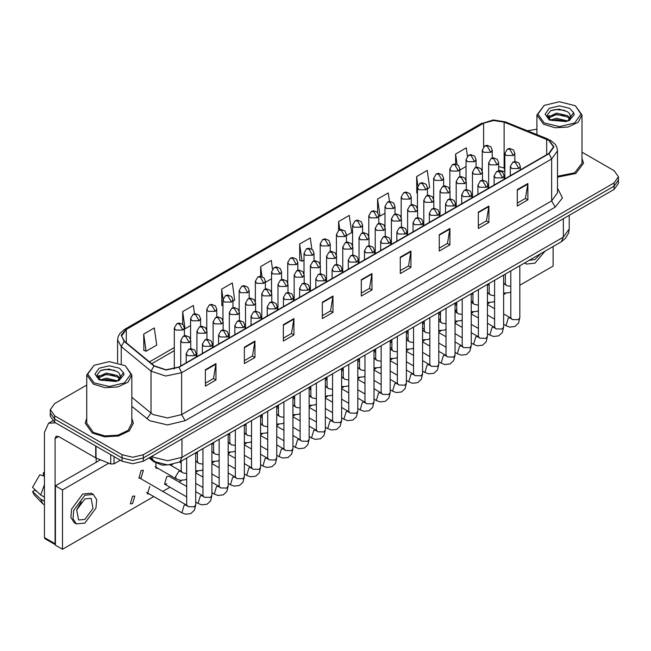 <?xml version="1.0" encoding="UTF-8"?>
<svg xmlns="http://www.w3.org/2000/svg" width="651" height="651" viewBox="0 0 651 651"><rect width="100%" height="100%" fill="white"/><g stroke="black" fill="none" stroke-linecap="round" stroke-linejoin="round"><path stroke-width="0.98" d="M504.834 171.726L503.784 171.319M172.523 464.562L162.205 465.139L153.693 461.714L149.087 457.913M86.738 418.341L85.232 423.174L92.279 433.005L104.599 436.805L118.506 436.015L129.305 430.897L133.357 423.174L131.852 418.341L133.357 423.174L129.305 430.897L118.506 436.015L104.599 436.805L92.279 433.005L85.232 423.174L86.738 418.341M548.826 140.356L553.521 146.906L548.826 153.457L178.773 367.107L166.029 369.784L154.287 365.87L124.504 341.311L121.607 335.997L126.302 329.455L483.612 123.161L493.556 120.484L504.151 122.128L548.826 140.356M549.11 140.193L504.387 121.94L493.523 120.256L483.327 122.998L126.017 329.292L121.265 335.175L124.178 341.45L153.961 366L165.997 370.012L179.049 367.27L549.11 153.62L553.928 146.906L549.11 140.193M86.738 385.042L54.708 403.53L50.306 409.674L50.306 416.217L54.708 422.361L122.054 461.242L122.054 457.97L132.69 460.509L143.326 457.97L614.048 186.202L618.45 180.058L614.048 186.202L143.326 457.97L132.69 460.509L122.054 457.97L54.708 419.081L122.054 457.97L122.054 454.691L132.69 457.238L143.326 454.691L614.048 182.923L618.45 176.787L614.048 170.643L582.018 152.155M50.306 412.946L54.708 419.081L50.306 412.946M205.358 369.727L205.358 386.1L215.986 379.956L215.986 363.584L205.358 369.727M205.358 383.195L213.544 378.459L215.986 363.584M213.471 378.508L215.986 379.956M244.345 347.211L244.345 363.584L254.98 357.448L254.98 341.075L244.345 347.211M244.345 360.678L252.531 355.951L254.98 341.075M252.466 355.991L254.98 357.448M283.331 324.703L283.331 341.075L293.967 334.931L293.967 318.567L283.331 324.703M283.331 338.17L291.526 333.442L293.967 318.567M291.453 333.483L293.967 334.931M322.326 302.194L322.326 318.567L332.962 312.423L332.962 296.05L322.326 302.194M322.326 315.662L330.513 310.934L332.962 296.05M330.448 310.975L332.962 312.423M517.276 189.636L517.276 206.009L527.912 199.865L527.912 183.501L517.276 189.636M517.276 203.104L525.471 198.376L527.912 183.501M525.398 198.417L527.912 199.865M478.29 212.145L478.29 228.517L488.917 222.382L488.917 206.009L478.29 212.145M478.29 225.612L486.476 220.884L488.917 206.009M486.403 220.925L488.917 222.382M439.295 234.661L439.295 251.034L449.931 244.89L449.931 228.517L439.295 234.661M439.295 248.129L447.489 243.401L449.931 228.517M447.416 243.441L449.931 244.89M400.308 257.169L400.308 273.542L410.944 267.398L410.944 251.034L400.308 257.169M400.308 270.637L408.494 265.909L410.944 251.034M408.421 265.95L410.944 267.398M361.313 279.678L361.313 296.05L371.949 289.915L371.949 273.542L361.313 279.678M361.313 293.145L369.508 288.417L371.949 273.542M369.434 288.458L371.949 289.915M557.533 177.129L575.777 173.483L583.524 163.279L582.018 158.445L583.524 163.279L575.777 173.483L557.533 177.129M536.904 129.232L527.465 130.778M50.306 409.674L54.708 415.81L122.054 454.691M232.977 301.047L234.694 300.062L232.293 282.957L221.657 289.093L221.828 305.368M194.47 313.798L193.306 305.465L182.671 311.601L182.671 324.296M143.676 334.118L146.076 351.223L156.712 345.079L154.311 327.974L143.676 334.118L143.847 350.393M346.422 235.556L351.662 232.529L349.261 215.424L338.634 221.56L338.634 230.316M389.453 201.436L388.256 192.908L377.621 199.051L377.621 212.503M427.447 188.774L429.644 187.504L427.243 170.399L416.616 176.543L416.786 192.81M467.402 156.199L466.238 147.891L455.602 154.027L455.602 164.036M272.484 269.026L271.28 260.441L260.652 266.584L260.652 276.26M311.837 249.073L310.275 237.932L299.639 244.076L299.81 260.343M299.639 244.076L302.04 261.181L303.984 260.058M302.04 261.181L299.639 260.278M338.634 221.56L339.781 229.746M377.621 199.051L380.021 216.156L385.01 213.276M380.021 216.156L378.833 215.709M417.421 193.054L416.616 192.745M416.616 176.543L417.885 185.608M459.858 170.057L466.043 166.493M455.602 154.027L457.075 164.5M265.388 282.339L271.573 278.766M260.652 266.584L262.044 276.545M222.951 305.791L221.657 305.303M221.657 289.093L223.049 299.004M182.671 311.601L185.071 328.714L190.54 325.549M185.071 328.714L184.363 328.446M146.076 351.223L143.676 350.328M122.054 461.242L132.69 463.789L143.326 461.242L614.048 189.474L618.45 183.33L618.45 176.787M113.99 456.587L113.99 463.854L120.28 460.216M55.457 422.792L48.581 423.207L44.431 432.386L44.431 537.58L55.066 543.715L55.066 438.53L56.1 436.235L58.606 436.479L95.673 457.881L95.673 446.008M55.416 544.765L44.952 538.727L44.431 537.58M96.177 462.308L96.177 458.109M55.066 543.715L55.416 544.741M113.99 463.854L110.784 464.017L95.673 457.881M557.533 176.258L574.711 172.873L582.018 163.279L582.018 114.983L575.411 105.771L559.461 101.719L544.22 105.364L537.905 114.161L544.22 122.966L559.461 126.611L574.703 122.966L581.017 114.161L575.411 105.771M544.22 105.364L536.904 114.983L543.512 124.195L555.059 127.759L568.095 127.01L578.218 122.217L582.018 114.983M570.626 117.4L569.511 113.599L567.485 111.744L559.071 109.132L550.689 110.678L547.198 115.121L550.372 119.735L565.922 121.55L569.104 120.622L574.198 114.739L573.58 112.713L567.851 120.736M550.713 119.93L556.524 118.287L567.591 120.923M564.661 120.712L555.637 119.939L552.048 120.581L556.524 119.581L566.329 121.46M548.175 117.823L548.516 116.846L556.524 113.087L567.469 115.642L570.105 118.384M548.484 118.197L556.524 114.389L567.469 116.944L569.666 119.003M569.511 113.599L570.781 116.773M570.789 117.034L569.535 120.402M547.524 116.732L549.444 115.658M551.194 110.442L555.637 109.539L564.775 110.344M547.768 117.221L548.573 116.741M552.032 115.39L555.637 114.739L564.661 115.512M94.053 365.26L86.738 374.878L86.738 423.174L93.345 432.386L104.892 435.95L117.929 435.21L128.052 430.417L131.852 423.174L131.852 374.878L125.244 365.675L109.295 361.614L94.053 365.26L87.739 374.065L94.053 382.861L109.295 386.507L124.536 382.861L130.851 374.065L125.244 365.675M86.738 374.878L93.345 384.09L104.892 387.654L117.929 386.914L128.052 382.113L131.852 374.878M120.459 377.295L119.345 373.495L117.318 371.648L108.912 369.027L100.531 370.582L97.04 375.025L100.213 379.631L115.764 381.453L118.946 380.526L124.04 374.642L123.413 372.608L117.693 380.632M100.547 379.826L106.365 378.182L117.424 380.827M114.503 380.607L105.47 379.834L101.882 380.485L106.365 379.484L116.171 381.364M98.008 377.726L98.35 376.742L106.365 372.982L117.31 375.546L119.939 378.288M98.317 378.101L106.365 374.284L117.31 376.848L119.507 378.906M119.345 373.495L120.622 376.677M120.63 376.929L119.369 380.306M97.357 376.636L99.278 375.562M101.027 370.338L105.47 369.442L114.617 370.248M97.601 377.116L98.407 376.636M101.865 375.293L105.47 374.634L114.503 375.415M141.145 477.891L143.399 470.299L141.145 470.527L138.883 478.119L141.145 477.891M132.592 503.622L134.847 496.029L132.592 496.257L130.33 503.85L132.592 503.622M186.707 486.468L169.057 476.28L166.802 476.499L164.548 484.092L166.802 483.872M375.09 358.725L373.991 357.619M391.438 347.886L390.201 347.715M408.104 337.845L406.403 338.17M424.314 327.99L422.613 328.926M456.725 309.266L455.139 311.373M472.927 300.396L471.885 302.333M519.848 285.244L553.081 266.056L553.081 246.485M108.798 463.211L62.504 489.934L62.504 549.281L153.774 496.591M162.799 491.375L169.984 487.233M179.009 482.025L181.572 480.544M195.731 472.366L197.774 471.186M211.933 463.007L213.984 461.828M228.143 453.657L230.185 452.469M244.345 444.299L246.395 443.119M260.555 434.941L262.597 433.761M276.756 425.583L278.807 424.403M292.966 416.225L295.009 415.045M309.168 406.875L311.219 405.695M325.378 397.517L327.42 396.337M341.58 388.159L343.63 386.979M357.79 378.801L359.832 377.621M373.991 369.451L376.042 368.263M390.201 360.093L392.244 358.913M406.403 350.734L408.454 349.554M422.613 341.376L424.655 340.196M438.815 332.018L440.865 330.838M455.025 322.668L457.067 321.48M471.226 313.31L473.277 312.13M487.436 303.952L489.479 302.772M503.638 294.594L505.689 293.414M440.499 318.485L438.815 320.015M149.697 486.378L147.443 493.971L149.242 493.971M155.915 463.17L155.996 468.24L157.794 468.24M100.457 459.842L55.416 485.841L55.416 545.188L62.504 549.281M62.504 489.934L55.416 485.841M529.108 260.319L535 259.505L540.891 253.516M524.934 262.735L526.48 264.029L535 263.191L545.074 251.107M84.842 519.4L93.028 508.358L91.107 498.316L84.842 498.935L76.647 509.985L78.576 520.027L84.842 519.4M76.737 509.692L81.237 501.897M44.431 473.057L43.365 472.74L43.365 475.254L44.431 475.873M93.362 494.41L91.23 493.181L82.71 494.028L71.577 509.049L70.894 517.48L74.19 522.704L76.313 523.933L84.842 523.087L95.974 508.065L96.657 499.634L93.362 494.41L84.842 495.256L73.701 510.27L73.018 518.709L76.313 523.933M44.431 484.775L40.663 494.972L32.55 487.379L39.825 474.782L44.431 476.182M44.431 497.144L40.663 494.972M36.936 491.489L34.731 490.211L32.55 491.472L40.663 499.065L44.431 501.237M40.663 499.065L42.706 503.687L44.431 504.94M44.431 472.439L43.365 472.74M32.55 491.472L34.088 494.719L42.706 503.687M153.693 460.623L153.693 461.714M557.533 188.155L562.48 197.863L555.205 207.075L185.153 420.725L181.605 414.581L551.657 200.931L557.533 192.745L557.533 150.837L551.657 159.023L549.11 153.62M185.153 420.725L167.429 424.957L149.706 420.725L131.852 406.387M153.961 366L150.999 371.127L150.999 413.035L153.245 414.581L167.429 417.975L181.605 414.581L181.605 372.673L165.679 376.018L150.999 371.127L121.224 346.568L117.595 339.928L117.595 362.574M557.533 150.837L556.939 147.419L555.262 144.343L550.624 140.356L546.913 139.127M547.987 139.078L505.453 121.883L493.312 119.987L483.327 122.998M126.017 329.292L124.504 329.447L119.922 333.361L118.181 336.526L117.595 339.928M124.178 341.45L121.224 346.568L121.224 363.697M505.453 121.883L504.387 121.94M179.049 367.27L181.605 372.673L551.657 159.023L551.657 200.931L555.205 207.075M143.326 454.691L143.326 461.242M614.048 182.923L614.048 189.474M54.708 415.81L54.708 422.361M131.852 397.248L150.999 413.035L146.898 418.788M126.302 329.455L126.302 342.792M546.685 139.322L546.685 154.694M504.151 122.128L504.151 167.966L498.658 166.542M504.834 168.243L504.151 167.966L504.834 171.067M483.612 123.161L483.612 146.841M174.338 347.561L149.486 361.907M361.313 280.199L371.908 274.087M400.308 257.69L410.895 251.571M439.295 235.174L449.89 229.062M478.29 212.665L488.877 206.554M517.276 190.157L527.871 184.038M322.326 302.707L332.913 296.596M283.331 325.223L293.926 319.104M244.345 347.732L254.932 341.62M205.358 370.24L215.945 364.129M151.943 456.27L153.603 457.352L167.779 460.745L181.963 457.352L563.359 237.159L569.234 228.973L568.632 232.944L565.345 238.543L561.284 241.749L179.879 461.941L181.963 457.352L181.963 438.937M563.359 218.736L563.359 237.159L561.284 241.749M151.398 456.579L153.188 460.224L149.852 457.474M518.88 168.536L520.344 166.485L518.937 163.002L515.096 161.481L512.825 162.148L515.332 162.392L518.88 168.536L511.792 168.536L510.319 166.485L512.825 162.148M503.638 324.328L505.99 325.679L508.244 318.095L510.498 317.867L503.638 313.904M510.986 318.372L510.677 318.656L510.823 317.68L512.142 319.527L518.318 319.633L519.848 317.68L518.513 323.132L514.982 326.46L509.725 327.095L505.99 325.679M513.395 155.491L514.86 153.449L513.452 149.966L509.611 148.436L507.341 149.103L509.847 149.356L513.395 155.491L506.307 155.491L504.834 153.449L507.341 149.103M503.638 283.893L505.013 284.031L503.638 283.234M505.502 284.536L505.192 284.821L505.339 283.844L506.657 285.691L510.823 286.391M490.805 152.326L492.27 150.283L490.862 146.792L487.021 145.271L484.751 145.938L487.257 146.19L490.805 152.326L483.717 152.326L482.245 150.283L484.751 145.938M502.67 177.894L504.143 175.843L502.735 172.36L498.886 170.839L496.623 171.506L499.13 171.75L502.67 177.894L495.582 177.894L494.117 175.843L496.623 171.506M487.436 333.678L489.78 335.037L492.042 327.445L494.296 327.225L487.436 323.262M494.776 327.73L494.475 328.014L494.614 327.038L495.94 328.877L502.108 328.991L503.638 327.038L502.303 332.49L498.772 335.818L493.523 336.453L489.78 335.037M486.468 187.244L487.933 185.201L486.525 181.719L482.684 180.197L480.414 180.856L482.92 181.108L486.468 187.244L479.38 187.244L477.907 185.201L480.414 180.856M471.226 343.036L473.578 344.395L475.832 336.803L478.086 336.583L471.226 332.62M478.575 337.088L478.265 337.364L478.412 336.396L479.73 338.235L485.906 338.349L487.436 336.396L486.102 341.848L482.57 345.176L477.313 345.811L473.578 344.395M470.258 196.602L471.731 194.559L470.323 191.077L466.474 189.547L464.212 190.214L466.718 190.466L470.258 196.602L463.17 196.602L461.705 194.559L464.212 190.214M455.025 352.394L457.368 353.753L459.63 346.161L461.885 345.933L455.025 341.978M462.365 346.446L462.064 346.723L462.202 345.754L463.528 347.593L469.697 347.707L471.226 345.754L469.892 351.206L466.36 354.526L461.111 355.161L457.368 353.753M454.056 205.96L455.521 203.909L454.113 200.427L450.272 198.905L448.002 199.572L450.508 199.816L454.056 205.96L446.968 205.96L445.496 203.909L448.002 199.572M438.815 361.753L441.166 363.103L443.421 355.519L445.675 355.291L438.815 351.328M446.163 355.796L445.854 356.081L446 355.104L447.318 356.951L453.495 357.057L455.025 355.104L453.69 360.556L450.158 363.885L444.902 364.519L441.166 363.103M497.193 164.849L498.658 162.799L497.25 159.316L493.401 157.794L491.139 158.462L493.645 158.706L497.193 164.849L490.097 164.849L488.632 162.799L491.139 158.462M487.436 293.251L488.811 293.389L487.436 292.592M489.292 293.894L488.991 294.179L489.137 293.202L490.455 295.041L494.614 295.749M480.983 174.208L482.448 172.157L481.04 168.674L477.199 167.152L474.929 167.82L477.435 168.064L480.983 174.208L473.895 174.208L472.423 172.157L474.929 167.82M471.226 302.601L472.602 302.748L471.226 301.95M473.09 303.252L472.781 303.537L472.927 302.56L474.245 304.399L478.412 305.107M464.781 183.558L466.246 181.515L464.838 178.032L460.989 176.511L458.727 177.17L461.233 177.422L464.781 183.558L457.686 183.558L456.221 181.515L458.727 177.17M455.025 311.959L456.4 312.106L455.025 311.308M456.88 312.61L456.579 312.887L456.725 311.919L458.044 313.758L462.202 314.457M474.603 161.684L476.068 159.633L474.66 156.15L470.811 154.629L468.549 155.296L471.055 155.54L474.603 161.684L467.508 161.684L466.043 159.633L468.549 155.296M458.394 171.042L459.858 168.991L458.45 165.509L454.61 163.987L452.339 164.654L454.846 164.898L458.394 171.042L451.306 171.042L449.833 168.991L452.339 164.654M442.192 180.392L443.656 178.35L442.249 174.867L438.4 173.345L436.137 174.004L438.644 174.256L442.192 180.392L435.096 180.392L433.631 178.35L436.137 174.004M425.982 189.75L427.447 187.708L426.039 184.225L422.198 182.695L419.928 183.362L422.434 183.615L425.982 189.75L418.894 189.75L417.421 187.708L419.928 183.362M55.066 438.53L58.606 436.479M96.006 446.204L96.006 458.044M110.784 464.017L110.784 454.732M573.58 112.713L569.601 108.31L559.461 105.885L549.322 108.31L545.123 114.161L549.322 120.02L565.922 121.55M567.713 121.102L570.772 116.985M123.413 372.608L119.434 368.206L109.295 365.781L99.155 368.206L94.956 374.065L99.155 379.915L115.764 381.453M117.554 380.998L120.606 376.888M448.572 192.916L450.036 190.873L448.629 187.39L444.788 185.861L442.517 186.528L445.024 186.78L448.572 192.916L441.484 192.916L440.011 190.873L442.517 186.528M438.815 321.317L440.19 321.456L438.815 320.666M440.678 321.968L440.369 322.245L440.515 321.277L441.834 323.116L446 323.816M437.846 215.318L439.319 213.268L437.911 209.785L434.062 208.263L431.8 208.93L434.307 209.174L437.846 215.318L430.759 215.318L429.294 213.268L431.8 208.93M422.613 371.111L424.957 372.462L427.219 364.869L429.473 364.65L422.613 360.687M429.953 365.154L429.652 365.439L429.79 364.462L431.117 366.301L437.285 366.415L438.815 364.462L437.48 369.914L433.948 373.243L428.7 373.877L424.957 372.462M421.645 224.668L423.109 222.626L421.702 219.143L417.861 217.621L415.59 218.288L418.097 218.533L421.645 224.668L414.557 224.668L413.084 222.626L415.59 218.288M406.403 380.461L408.755 381.82L411.009 374.227L413.263 374.008L406.403 370.045M413.751 374.512L413.442 374.797L413.588 373.82L414.907 375.66L421.083 375.773L422.613 373.82L421.278 379.273L417.747 382.601L412.49 383.236L408.755 381.82M405.435 234.026L406.908 231.984L405.5 228.501L401.651 226.971L399.389 227.638L401.895 227.891L405.435 234.026L398.347 234.026L396.882 231.984L399.389 227.638M390.201 389.819L392.545 391.178L394.807 383.585L397.061 383.366L390.201 379.403M397.541 383.87L397.24 384.147L397.379 383.179L398.705 385.018L404.873 385.132L406.403 383.179L405.068 388.631L401.537 391.951L396.288 392.594L392.545 391.178M389.233 243.384L390.698 241.342L389.29 237.851L385.449 236.329L383.179 236.997L385.685 237.249L389.233 243.384L382.145 243.384L380.672 241.342L383.179 236.997M373.991 399.177L376.343 400.536L378.597 392.944L380.851 392.716L373.991 388.761M381.34 393.228L381.03 393.505L381.177 392.529L382.495 394.376L388.671 394.49L390.201 392.529L388.867 397.981L385.335 401.309L380.078 401.944L376.343 400.536M432.37 202.274L433.835 200.231L432.427 196.74L428.578 195.219L426.315 195.886L428.822 196.138L432.37 202.274L425.274 202.274L423.809 200.231L426.315 195.886M422.613 330.675L423.988 330.814L422.613 330.016M424.468 331.318L424.167 331.603L424.314 330.627L425.632 332.474L429.79 333.174M416.16 211.632L417.625 209.581L416.217 206.098L412.376 204.577L410.106 205.244L412.612 205.488L416.16 211.632L409.072 211.632L407.599 209.581L410.106 205.244M406.403 340.034L407.778 340.172L406.403 339.374M408.267 340.676L407.957 340.961L408.104 339.985L409.422 341.824L413.588 342.532M399.958 220.99L401.423 218.939L400.015 215.457L396.166 213.935L393.904 214.602L396.41 214.846L399.958 220.99L392.862 220.99L391.397 218.939L393.904 214.602M390.201 349.384L391.576 349.53L390.201 348.733M392.057 350.035L391.756 350.319L391.902 349.343L393.22 351.182L397.379 351.882M383.748 230.34L385.213 228.298L383.805 224.815L379.964 223.293L377.694 223.952L380.2 224.204L383.748 230.34L376.66 230.34L375.188 228.298L377.694 223.952M373.991 358.742L375.367 358.888L373.991 358.091M375.855 359.393L375.546 359.669L375.692 358.701L377.01 360.54L381.177 361.24M409.78 199.108L411.245 197.058L409.837 193.575L405.988 192.053L403.726 192.72L406.232 192.965L409.78 199.108L402.684 199.108L401.219 197.058L403.726 192.72M393.57 208.466L395.035 206.416L393.627 202.933L389.786 201.411L387.516 202.079L390.022 202.323L393.57 208.466L386.482 208.466L385.01 206.416L387.516 202.079M377.368 217.825L378.833 215.774L377.425 212.291L373.576 210.769L371.314 211.437L373.82 211.681L377.368 217.825L370.273 217.825L368.808 215.774L371.314 211.437M373.023 252.743L374.496 250.692L373.088 247.209L369.239 245.687L366.977 246.355L369.483 246.599L373.023 252.743L365.935 252.743L364.47 250.692L366.977 246.355M357.79 408.535L360.133 409.886L362.395 402.302L364.65 402.074L357.79 398.111M365.13 402.578L364.829 402.863L364.967 401.887L366.293 403.734L372.462 403.84L373.991 401.887L372.657 407.339L369.125 410.667L363.876 411.302L360.133 409.886M356.821 262.101L358.286 260.05L356.878 256.567L353.037 255.046L350.767 255.713L353.273 255.957L356.821 262.101L349.733 262.101L348.261 260.05L350.767 255.713M341.58 417.885L343.931 419.244L346.186 411.652L348.44 411.432L341.58 407.469M348.928 411.937L348.619 412.221L348.765 411.245L350.083 413.084L356.26 413.198L357.79 411.245L356.455 416.697L352.923 420.025L347.667 420.66L343.931 419.244M340.611 271.451L342.084 269.408L340.676 265.925L336.827 264.404L334.565 265.063L337.072 265.315L340.611 271.451L333.524 271.451L332.059 269.408L334.565 265.063M325.378 427.243L327.722 428.602L329.984 421.01L332.238 420.79L325.378 416.827M332.718 421.295L332.417 421.579L332.555 420.603L333.882 422.442L340.05 422.556L341.58 420.603L340.245 426.055L336.713 429.383L331.465 430.018L327.722 428.602M324.41 280.809L325.874 278.766L324.467 275.283L320.626 273.754L318.355 274.421L320.862 274.673L324.41 280.809L317.322 280.809L315.849 278.766L318.355 274.421M309.168 436.601L311.52 437.96L313.774 430.368L316.028 430.14L309.168 426.185M316.516 430.653L316.207 430.929L316.353 429.961L317.672 431.8L323.848 431.914L325.378 429.961L324.043 435.413L320.512 438.733L315.255 439.376L311.52 437.96M308.2 290.167L309.673 288.116L308.265 284.633L304.416 283.112L302.154 283.779L304.66 284.031L308.2 290.167L301.112 290.167L299.647 288.116L302.154 283.779M292.966 445.959L295.31 447.318L297.572 439.726L299.826 439.498L292.966 435.535M300.306 440.003L300.005 440.288L300.144 439.311L301.47 441.158L307.638 441.264L309.168 439.311L307.833 444.763L304.302 448.091L299.053 448.726L295.31 447.318M291.998 299.525L293.463 297.474L292.055 293.992L288.214 292.47L285.944 293.137L288.45 293.381L291.998 299.525L284.91 299.525L283.437 297.474L285.944 293.137M276.756 455.318L279.108 456.668L281.362 449.076L283.616 448.856L276.756 444.893M284.105 449.361L283.795 449.646L283.942 448.669L285.26 450.516L291.436 450.622L292.966 448.669L291.632 454.121L288.1 457.45L282.843 458.084L279.108 456.668M367.546 239.698L369.011 237.656L367.603 234.173L363.754 232.643L361.492 233.31L363.999 233.563L367.546 239.698L360.451 239.698L358.986 237.656L361.492 233.31M357.79 368.1L359.165 368.238L357.79 367.449M359.645 368.751L359.344 369.027L359.49 368.051L360.809 369.898L364.967 370.598M351.337 249.056L352.801 247.006L351.394 243.523L347.553 242.001L345.282 242.668L347.789 242.913L351.337 249.056L344.249 249.056L342.776 247.006L345.282 242.668M341.58 377.458L342.955 377.596L341.58 376.799M343.443 378.101L343.134 378.386L343.28 377.409L344.599 379.256L348.765 379.956M335.127 258.414L336.6 256.364L335.192 252.881L331.343 251.359L329.08 252.027L331.587 252.271L335.127 258.414L328.039 258.414L326.574 256.364L329.08 252.027M325.378 386.808L326.753 386.954L325.378 386.157M327.233 387.459L326.932 387.744L327.071 386.767L328.397 388.606L332.555 389.314M318.925 267.764L320.39 265.722L318.982 262.239L315.141 260.717L312.871 261.385L315.377 261.629L318.925 267.764L311.837 267.764L310.364 265.722L312.871 261.385M309.168 396.166L310.543 396.313L309.168 395.515M311.032 396.817L310.722 397.102L310.869 396.125L312.187 397.964L316.353 398.664M302.715 277.123L304.188 275.08L302.78 271.597L298.931 270.067L296.669 270.735L299.175 270.987L302.715 277.123L295.627 277.123L294.162 275.08L296.669 270.735M292.966 405.524L294.342 405.663L292.966 404.873M294.822 406.175L294.521 406.452L294.659 405.483L295.985 407.323L300.144 408.022M286.513 286.481L287.978 284.438L286.57 280.947L282.729 279.425L280.459 280.093L282.965 280.345L286.513 286.481L279.425 286.481L277.953 284.438L280.459 280.093M276.756 414.882L278.132 415.021L276.756 414.223M278.62 415.525L278.311 415.81L278.457 414.833L279.775 416.681L283.942 417.381M361.159 227.175L362.623 225.132L361.215 221.649L357.375 220.128L355.104 220.787L357.611 221.039L361.159 227.175L354.071 227.175L352.598 225.132L355.104 220.787M344.957 236.533L346.422 234.49L345.014 231.007L341.165 229.477L338.902 230.145L341.409 230.397L344.957 236.533L337.861 236.533L336.396 234.49L338.902 230.145M328.747 245.891L330.212 243.84L328.804 240.357L324.963 238.836L322.693 239.503L325.199 239.747L328.747 245.891L321.659 245.891L320.186 243.84L322.693 239.503M312.537 255.249L314.01 253.198L312.602 249.715L308.753 248.194L306.491 248.861L308.997 249.105L312.537 255.249L305.449 255.249L303.984 253.198L306.491 248.861M296.335 264.599L297.8 262.556L296.392 259.074L292.551 257.552L290.281 258.211L292.787 258.463L296.335 264.599L289.247 264.599L287.775 262.556L290.281 258.211M280.125 273.957L281.598 271.915L280.19 268.432L276.341 266.902L274.079 267.569L276.585 267.821L280.125 273.957L273.038 273.957L271.573 271.915L274.079 267.569M275.788 308.883L277.261 306.833L275.853 303.35L272.004 301.828L269.742 302.495L272.248 302.739L275.788 308.883L268.7 308.883L267.235 306.833L269.742 302.495M260.555 464.668L262.898 466.026L265.16 458.434L267.415 458.214L260.555 454.252M267.895 458.719L267.594 459.004L267.732 458.027L269.058 459.866L275.227 459.98L276.756 458.027L275.422 463.479L271.89 466.808L266.633 467.442L262.898 466.026M259.586 318.233L261.051 316.191L259.643 312.708L255.802 311.186L253.532 311.845L256.038 312.098L259.586 318.233L252.498 318.233L251.026 316.191L253.532 311.845M244.345 474.026L246.696 475.385L248.951 467.792L251.205 467.573L244.345 463.61M251.693 468.077L251.384 468.354L251.53 467.385L252.848 469.225L259.025 469.338L260.555 467.385L259.22 472.838L255.688 476.166L250.432 476.801L246.696 475.385M243.376 327.591L244.849 325.549L243.441 322.066L239.592 320.536L237.33 321.203L239.837 321.456L243.376 327.591L236.289 327.591L234.824 325.549L237.33 321.203M228.143 483.384L230.487 484.743L232.749 477.15L235.003 476.923L228.143 472.968M235.483 477.435L235.182 477.712L235.32 476.744L236.647 478.583L242.815 478.697L244.345 476.744L243.01 482.188L239.478 485.516L234.222 486.151L230.487 484.743M227.175 336.949L228.639 334.899L227.232 331.416L223.391 329.894L221.12 330.562L223.627 330.806L227.175 336.949L220.087 336.949L218.614 334.899L221.12 330.562M211.933 492.742L214.285 494.093L216.539 486.509L218.793 486.281L211.933 482.318M219.281 486.785L218.972 487.07L219.118 486.094L220.437 487.941L226.613 488.047L228.143 486.094L226.808 491.546L223.277 494.874L218.02 495.509L214.285 494.093M210.965 346.308L212.438 344.257L211.03 340.774L207.181 339.252L204.919 339.92L207.425 340.164L210.965 346.308L203.877 346.308L202.412 344.257L204.919 339.92M195.731 502.1L198.075 503.451L200.337 495.859L202.591 495.639L195.731 491.676M203.071 496.143L202.77 496.428L202.909 495.452L204.235 497.291L210.403 497.405L211.933 495.452L210.599 500.904L207.067 504.232L201.81 504.867L198.075 503.451M194.763 355.658L196.228 353.615L194.82 350.132L190.979 348.61L188.709 349.278L191.215 349.522L194.763 355.658L187.675 355.658L186.202 353.615L188.709 349.278M146.54 492.408L181.873 512.809L184.127 505.217L186.381 504.997L140.128 478.29M186.87 505.502L186.56 505.786L186.707 504.81L188.025 506.649L194.201 506.763L195.731 504.81L194.397 510.262L190.857 513.59L185.608 514.225L181.873 512.809M270.303 295.839L271.776 293.788L270.368 290.305L266.519 288.784L264.257 289.451L266.764 289.695L270.303 295.839L263.216 295.839L261.751 293.788L264.257 289.451M260.555 424.24L261.93 424.379L260.555 423.581M262.41 424.883L262.109 425.168L262.247 424.192L263.574 426.031L267.732 426.739M254.102 305.197L255.566 303.146L254.159 299.663L250.318 298.142L248.047 298.809L250.554 299.053L254.102 305.197L247.014 305.197L245.541 303.146L248.047 298.809M244.345 433.59L245.72 433.737L244.345 432.939M246.208 434.241L245.899 434.526L246.045 433.55L247.364 435.389L251.53 436.097M237.892 314.547L239.365 312.504L237.957 309.022L234.108 307.5L231.846 308.159L234.352 308.411L237.892 314.547L230.804 314.547L229.339 312.504L231.846 308.159M228.143 442.949L229.518 443.095L228.143 442.298M229.998 443.6L229.697 443.876L229.836 442.908L231.162 444.747L235.32 445.447M221.69 323.905L223.155 321.863L221.747 318.38L217.906 316.85L215.636 317.517L218.142 317.769L221.69 323.905L214.602 323.905L213.129 321.863L215.636 317.517M211.933 452.307L213.308 452.445L211.933 451.656M213.797 452.958L213.487 453.234L213.634 452.266L214.952 454.105L219.118 454.805M205.48 333.263L206.953 331.213L205.545 327.73L201.696 326.208L199.434 326.875L201.94 327.127L205.48 333.263L198.392 333.263L196.927 331.213L199.434 326.875M195.731 461.665L197.107 461.803L195.731 461.006M197.587 462.308L197.286 462.592L197.424 461.616L198.75 463.463L202.909 464.163M189.278 342.621L190.743 340.571L189.335 337.088L185.494 335.566L183.224 336.233L185.73 336.477L189.278 342.621L182.19 342.621L180.718 340.571L183.224 336.233M186.707 478.949L185.38 479.754L180.124 480.389L176.388 478.973L175.453 476.906L178.846 471.275L180.897 471.161L170.326 465.058M181.385 471.666L181.076 471.951L181.222 470.974L182.54 472.813L186.707 473.521M263.924 283.315L265.388 281.273L263.98 277.782L260.14 276.26L257.869 276.927L260.376 277.18L263.924 283.315L256.836 283.315L255.363 281.273L257.869 276.927M247.714 292.673L249.187 290.623L247.779 287.14L243.93 285.618L241.667 286.285L244.174 286.53L247.714 292.673L240.626 292.673L239.161 290.623L241.667 286.285M231.512 302.031L232.977 299.981L231.569 296.498L227.728 294.976L225.458 295.644L227.964 295.888L231.512 302.031L224.424 302.031L222.951 299.981L225.458 295.644M215.302 311.381L216.775 309.339L215.367 305.856L211.518 304.334L209.256 304.993L211.762 305.246L215.302 311.381L208.214 311.381L206.749 309.339L209.256 304.993M199.1 320.74L200.565 318.697L199.157 315.214L195.316 313.684L193.046 314.352L195.552 314.604L199.1 320.74L192.012 320.74L190.54 318.697L193.046 314.352M182.89 330.098L184.363 328.047L182.955 324.564L179.106 323.042L176.844 323.71L179.351 323.954L182.89 330.098L175.803 330.098L174.338 328.047L176.844 323.71M481.813 123.161L124.504 329.447M504.834 171.652L498.658 170.31M174.338 350.612L151.667 363.706M179.879 461.941L167.779 464.985L155.679 461.941L153.188 460.224M569.234 228.973L569.234 215.343M519.848 265.665L519.848 317.68M520.344 169.895L520.344 166.485M494.614 319.112L487.436 314.97M510.823 270.881L510.823 317.68M510.319 175.68L510.319 166.485M494.614 308.696L487.436 304.546M503.638 293.129L509.497 292.625L510.823 291.819M514.86 161.497L514.86 153.449M505.339 274.047L505.339 283.844M489.137 285.284L487.501 284.341M504.834 178.854L504.834 153.449M492.27 157.981L492.27 150.283M482.245 170.741L482.245 150.283M503.638 275.023L503.638 327.038M504.143 179.253L504.143 175.843M478.412 328.47L471.226 324.328M494.614 280.231L494.614 327.038M494.117 185.039L494.117 175.843M478.412 318.054L471.226 313.904M456.725 305.531L455.025 304.546M487.436 284.381L487.436 336.396M487.933 188.611L487.933 185.201M462.202 337.828L455.025 333.678M478.412 289.589L478.412 336.396M477.907 194.397L477.907 185.201M462.202 327.412L455.025 323.262M440.515 314.889L438.815 313.904M471.226 293.739L471.226 345.754M471.731 197.969L471.731 194.559M446 347.186L438.815 343.036M462.202 298.947L462.202 345.754M461.705 203.755L461.705 194.559M446 336.762L438.815 332.62M424.314 324.247L422.613 323.262M455.025 303.097L455.025 355.104M455.521 207.319L455.521 203.909M429.79 356.545L422.613 352.394M446 308.305L446 355.104M445.496 213.113L445.496 203.909M429.79 346.12L422.613 341.978M408.104 333.597L406.403 332.62M487.436 302.487L493.287 301.983L494.614 301.177M498.658 170.855L498.658 162.799M489.137 283.397L489.137 293.202M472.927 294.634L471.3 293.699M488.632 188.204L488.632 162.799M471.226 311.845L477.085 311.341L478.412 310.535M482.448 180.213L482.448 172.157M472.927 292.755L472.927 302.56M456.725 303.993L455.09 303.057M472.423 197.562L472.423 172.157M455.025 321.203L460.875 320.699L462.202 319.885M466.246 189.563L466.246 181.515M456.725 302.113L456.725 311.919M440.515 313.351L438.888 312.407M456.221 206.92L456.221 181.515M476.068 167.34L476.068 159.633M466.043 180.099L466.043 159.633M459.858 176.69L459.858 168.991M449.833 189.457L449.833 168.991M443.656 186.048L443.656 178.35M433.631 198.815L433.631 178.35M427.447 195.406L427.447 187.708M417.421 208.174L417.421 187.708M48.581 423.207L52.641 420.863M536.904 134.594L536.904 114.983M524.576 262.939L526.48 264.029M438.815 330.562L444.674 330.049L446 329.243M450.036 198.921L450.036 190.873M440.515 311.471L440.515 321.277M424.314 322.709L422.678 321.765M440.011 216.278L440.011 190.873M438.815 312.447L438.815 364.462M439.319 216.677L439.319 213.268M413.588 365.895L406.403 361.753M429.79 317.655L429.79 364.462M429.294 222.463L429.294 213.268M413.588 355.479L406.403 351.328M391.902 342.955L390.201 341.978M422.613 321.806L422.613 373.82M423.109 226.035L423.109 222.626M397.379 375.253L390.201 371.111M413.588 327.014L413.588 373.82M413.084 231.821L413.084 222.626M397.379 364.837L390.201 360.687M375.692 352.313L373.991 351.328M406.403 331.164L406.403 383.179M406.908 235.393L406.908 231.984M381.177 384.611L373.991 380.461M397.379 336.372L397.379 383.179M396.882 241.179L396.882 231.984M381.177 374.195L373.991 370.045M359.49 361.671L357.79 360.687M390.201 340.522L390.201 392.529M390.698 244.743L390.698 241.342M364.967 393.969L357.79 389.819M381.177 345.73L381.177 392.529M380.672 250.537L380.672 241.342M364.967 383.545L357.79 379.403M343.28 371.029L341.58 370.045M422.613 339.912L428.464 339.407L429.79 338.601M433.835 208.279L433.835 200.231M424.314 320.829L424.314 330.627M408.104 332.067L406.476 331.123M423.809 225.628L423.809 200.231M406.403 349.27L412.262 348.765L413.588 347.959M417.625 217.637L417.625 209.581M408.104 330.179L408.104 339.985M391.902 341.417L390.266 340.481M407.599 234.987L407.599 209.581M390.201 358.628L396.052 358.123L397.379 357.318M401.423 226.987L401.423 218.939M391.902 339.537L391.902 349.343M375.692 350.775L374.065 349.831M391.397 244.345L391.397 218.939M373.991 367.986L379.85 367.473L381.177 366.668M385.213 236.346L385.213 228.298M375.692 348.895L375.692 358.701M359.49 360.133L357.855 359.189M375.188 253.703L375.188 228.298M411.245 204.764L411.245 197.058M401.219 217.524L401.219 197.058M395.035 214.122L395.035 206.416M385.01 226.882L385.01 206.416M378.833 223.472L378.833 215.774M368.808 236.24L368.808 215.774M373.991 349.872L373.991 401.887M374.496 254.102L374.496 250.692M348.765 403.327L341.58 399.177M364.967 355.088L364.967 401.887M364.47 259.895L364.47 250.692M348.765 392.903L341.58 388.761M327.071 380.379L325.378 379.403M357.79 359.23L357.79 411.245M358.286 263.46L358.286 260.05M332.555 412.677L325.378 408.535M348.765 364.438L348.765 411.245M348.261 269.245L348.261 260.05M332.555 402.261L325.378 398.111M310.869 389.737L309.168 388.761M341.58 368.588L341.58 420.603M342.084 272.818L342.084 269.408M316.353 422.035L309.168 417.885M332.555 373.796L332.555 420.603M332.059 278.604L332.059 269.408M316.353 411.619L309.168 407.469M294.659 399.096L292.966 398.111M325.378 377.946L325.378 429.961M325.874 282.176L325.874 278.766M300.144 431.393L292.966 427.243M316.353 383.154L316.353 429.961M315.849 287.962L315.849 278.766M300.144 420.977L292.966 416.827M278.457 408.454L276.756 407.469M309.168 387.304L309.168 439.311M309.673 291.526L309.673 288.116M283.942 440.751L276.756 436.601M300.144 392.512L300.144 439.311M299.647 297.32L299.647 288.116M283.942 430.327L276.756 426.185M262.247 417.804L260.555 416.827M292.966 396.654L292.966 448.669M293.463 300.884L293.463 297.474M267.732 450.101L260.555 445.959M283.942 401.87L283.942 448.669M283.437 306.67L283.437 297.474M267.732 439.685L260.555 435.535M357.79 377.344L363.64 376.831L364.967 376.026M369.011 245.704L369.011 237.656M359.49 358.253L359.49 368.051M343.28 369.491L341.653 368.547M358.986 263.061L358.986 237.656M341.58 386.694L347.439 386.189L348.765 385.384M352.801 255.062L352.801 247.006M343.28 367.603L343.28 377.409M327.071 378.841L325.443 377.905M342.776 272.411L342.776 247.006M325.378 396.052L331.229 395.548L332.555 394.742M336.6 264.42L336.6 256.364M327.071 376.962L327.071 386.767M310.869 388.199L309.241 387.264M326.574 281.769L326.574 256.364M309.168 405.41L315.027 404.906L316.353 404.1M320.39 273.77L320.39 265.722M310.869 386.32L310.869 396.125M294.659 397.558L293.031 396.614M310.364 291.127L310.364 265.722M292.966 414.768L298.817 414.256L300.144 413.45M304.188 283.128L304.188 275.08M294.659 395.678L294.659 405.483M278.457 406.916L276.83 405.972M294.162 300.485L294.162 275.08M276.756 424.118L282.615 423.614L283.942 422.808M287.978 292.486L287.978 284.438M278.457 405.036L278.457 414.833M262.247 416.274L260.62 415.33M277.953 309.843L277.953 284.438M362.623 232.83L362.623 225.132M352.598 245.598L352.598 225.132M346.422 242.188L346.422 234.49M336.396 254.948L336.396 234.49M330.212 251.546L330.212 243.84M320.186 264.306L320.186 243.84M314.01 260.896L314.01 253.198M303.984 273.664L303.984 253.198M297.8 270.255L297.8 262.556M287.775 283.022L287.775 262.556M281.598 279.613L281.598 271.915M271.573 292.38L271.573 271.915M276.756 406.012L276.756 458.027M277.261 310.242L277.261 306.833M251.53 459.46L244.345 455.318M267.732 411.22L267.732 458.027M267.235 316.028L267.235 306.833M251.53 449.044L244.345 444.893M260.555 415.371L260.555 467.385M261.051 319.6L261.051 316.191M235.32 468.818L228.143 464.668M251.53 420.579L251.53 467.385M251.026 325.386L251.026 316.191M235.32 458.402L228.143 454.252M244.345 424.729L244.345 476.744M244.849 328.958L244.849 325.549M219.118 478.176L211.933 474.026M235.32 429.937L235.32 476.744M234.824 334.744L234.824 325.549M219.118 467.752L211.933 463.61M228.143 434.079L228.143 486.094M228.639 338.308L228.639 334.899M202.909 487.534L195.731 483.384M219.118 439.295L219.118 486.094M218.614 344.102L218.614 334.899M202.909 477.11L195.731 472.968M211.933 443.437L211.933 495.452M212.438 347.667L212.438 344.257M186.707 496.884L164.548 484.092M202.909 448.645L202.909 495.452M202.412 353.452L202.412 344.257M195.731 452.795L195.731 504.81M196.228 357.025L196.228 353.615M186.707 458.003L186.707 504.81M186.202 362.81L186.202 353.615M260.555 433.476L266.405 432.972L267.732 432.166M271.776 301.844L271.776 293.788M262.247 414.386L262.247 424.192M246.045 425.624L244.418 424.688M261.751 319.193L261.751 293.788M244.345 442.835L250.204 442.33L251.53 441.524M255.566 311.202L255.566 303.146M246.045 423.744L246.045 433.55M229.836 434.982L228.208 434.046M245.541 328.552L245.541 303.146M228.143 452.193L233.994 451.688L235.32 450.874M239.365 320.552L239.365 312.504M229.836 433.102L229.836 442.908M213.634 444.34L212.006 443.396M229.339 337.91L229.339 312.504M211.933 461.551L217.792 461.038L219.118 460.233M223.155 329.911L223.155 321.863M213.634 442.46L213.634 452.266M197.424 453.698L195.796 452.754M213.129 347.268L213.129 321.863M195.731 470.901L201.582 470.396L202.909 469.591M206.953 339.269L206.953 331.213M197.424 451.81L197.424 461.616M181.222 463.056L179.586 462.112M196.927 356.618L196.927 331.213M190.743 348.627L190.743 340.571M181.222 461.168L181.222 470.974M176.388 478.973L155.093 466.677M180.718 365.976L180.718 340.571M265.388 288.971L265.388 281.273M255.363 301.73L255.363 281.273M249.187 298.329L249.187 290.623M239.161 311.088L239.161 290.623M232.977 307.679L232.977 299.981M222.951 320.447L222.951 299.981M216.775 317.037L216.775 309.339M206.749 329.805L206.749 309.339M200.565 326.395L200.565 318.697M190.54 339.163L190.54 318.697M184.363 335.753L184.363 328.047M174.338 368.914L174.338 328.047"/></g></svg>
